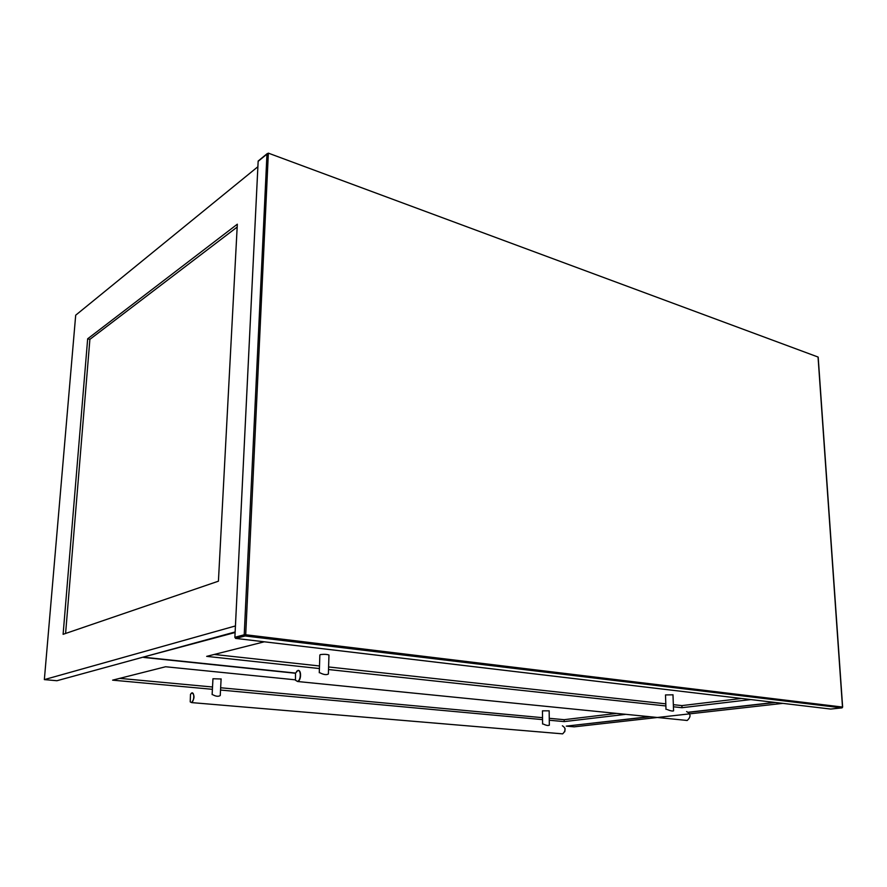 <?xml version="1.0" encoding="UTF-8"?>
<svg xmlns="http://www.w3.org/2000/svg" width="887" height="887" viewBox="0 0 887 887"><rect width="100%" height="100%" fill="white"/><g stroke="black" fill="none" stroke-linecap="round" stroke-linejoin="round"><path stroke-width="1.33" d="M268.351 153.141L245.71 634.759L842.495 707.061L818.047 357.029L268.351 153.141L266.965 154.105L244.224 634.782L234.878 637.287L258.161 161.035L267.286 153.562M818.047 357.029L818.102 357.771M235.011 631.987L56.923 680.728L44.35 679.608L75.694 315.195L257.884 166.723M44.35 679.608L235.31 625.978M237.328 224.2L218.424 581.185L63.11 634.316L87.669 338.79L237.328 224.2M87.669 338.79L89.886 339.355L65.594 633.462M237.173 227.061L89.886 339.355M143.772 656.957L58.132 680.396M566.272 726.131L649.04 716.707M295.46 673.255L143.738 657.455M212.403 689.31L112.616 680.152L165.603 666.758L295.282 679.819M625.546 714.368L564.187 721.608L549.275 720.233M542.556 719.612L220.541 690.053M564.187 721.608L564.165 719.69L616.343 713.447M119.656 678.367L212.525 687.004M220.652 687.758L542.534 717.683M549.253 718.304L564.165 719.69M566.948 726.054L650.027 716.751M688.755 712.339L775.382 702.482M786.592 701.218L790.528 700.763M797.978 701.672L794.042 702.116M782.833 703.369L574.188 726.841L566.948 726.198M234.988 632.542L144.359 656.801M144.326 657.289L295.537 673.056M688.6 712.206L774.684 702.404M785.893 701.129L789.818 700.675M750.857 699.577L681.992 707.704L673.421 706.784M665.882 705.963L328.523 669.53M319.409 668.554L206.671 656.369L264.215 641.822M681.992 707.704L681.903 705.597L741.51 698.468M752.697 697.127L754.427 696.927M214.255 654.462L319.497 665.971M328.6 666.957L665.804 703.834M673.344 704.666L681.903 705.597M191.925 692.947C194.719 692.148 194.164 702.094 191.381 702.46L190.228 701.905L190.483 694.321L191.925 692.947M190.228 701.905L191.647 702.604C194.619 698.557 194.763 695.286 192.08 692.791L191.171 693.379M564.775 731.742L565.019 728.36M562.391 725.799C565.862 727.95 565.95 730.633 562.668 733.859L561.837 733.826M543.432 724.114C546.27 725.466 548.233 725.81 549.341 725.156L549.33 724.89M549.153 710.831L542.456 710.842L542.6 724.036M212.558 694.621C215.863 696.461 218.435 696.761 220.253 695.519L220.264 695.353M221.107 678.987L212.958 678.743L212.126 694.576M297.766 670.627C301.369 669.641 300.97 680.894 297.378 681.382L295.471 680.229L295.493 673.178L297.766 670.627M295.471 680.229L297.744 681.526C301.392 680.484 301.502 669.463 297.932 670.461L296.557 671.392M686.616 711.574C690.929 713.858 691.128 716.818 687.214 720.466L685.961 720.399M667.179 709.522C670.306 710.842 672.435 711.285 673.577 710.864L673.566 710.509M672.989 694.82L665.494 694.931L666.004 709.389M319.93 672.789C323.655 674.708 326.471 675.118 328.378 674.009L328.39 673.754M328.955 655.183L328.966 655.027C327.037 654.296 324.221 654.14 320.517 654.562L319.852 654.994L319.276 672.723M258.261 161.246L266.965 154.105M818.191 357.206L842.639 707.094L841.963 707.87L245.134 635.968L244.224 634.782L245.71 634.759L245.167 635.957L235.687 638.44L234.878 637.287L235.776 638.452L245.134 635.968L841.918 707.881L830.72 709.057L235.532 638.385M842.151 707.804L842.495 707.161M258.161 161.101L234.878 637.454M549.341 725.156L549.153 710.753M220.253 695.519L221.107 678.888M562.668 733.859L191.647 702.604M673.577 710.864L672.978 694.721M328.378 674.009L328.966 655.027M687.214 720.466L297.744 681.526"/></g></svg>
